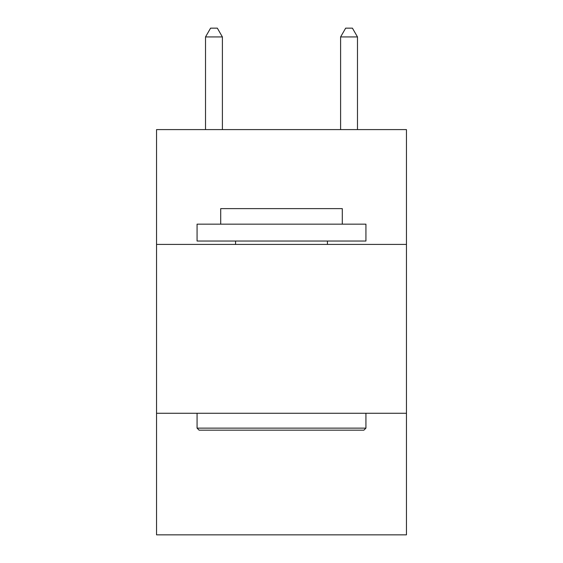 <?xml version="1.0" encoding="UTF-8"?>
<svg xmlns="http://www.w3.org/2000/svg" width="563" height="563" viewBox="0 0 563 563"><rect width="100%" height="100%" fill="white"/><g stroke="black" fill="none" stroke-linecap="round" stroke-linejoin="round"><path stroke-width="0.84" d="M406.451 244.419L406.451 129.596L156.549 129.596L156.549 244.419L406.451 244.419L406.451 534.85L156.549 534.85L156.549 244.419M406.451 413.277L156.549 413.277M199.098 430.16L197.071 428.133L365.929 428.133L363.902 430.16L199.098 430.16M365.929 224.158L365.929 241.041L197.071 241.041L197.071 224.158L365.929 224.158M220.71 224.158L220.71 208.62L342.29 208.62L342.29 224.158M365.929 413.277L365.929 428.133M197.071 413.277L197.071 428.133M327.427 241.041L327.427 244.419M235.573 241.041L235.573 244.419M222.399 129.596L222.399 36.933L205.516 36.933L205.516 129.596M205.516 36.933L210.583 28.15L217.332 28.15L222.399 36.933M357.484 129.596L357.484 36.933L340.601 36.933L340.601 129.596M340.601 36.933L345.668 28.15L352.417 28.15L357.484 36.933"/></g></svg>
